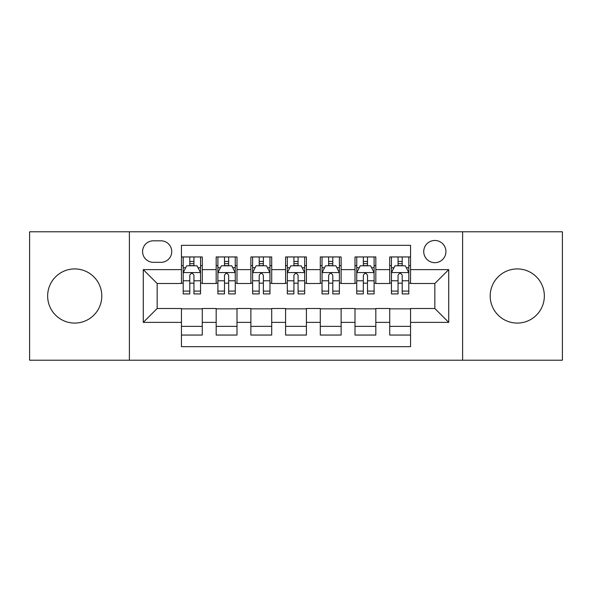 <?xml version="1.0" encoding="UTF-8"?>
<svg xmlns="http://www.w3.org/2000/svg" width="592" height="592" viewBox="0 0 592 592"><rect width="100%" height="100%" fill="white"/><g stroke="black" fill="none" stroke-linecap="round" stroke-linejoin="round"><path stroke-width="0.89" d="M517.275 268.923A27.077 27.077 0 0 0 490.206 296A27.077 27.077 0 0 0 517.275 323.077A27.077 27.077 0 0 0 544.351 296A27.077 27.077 0 0 0 517.275 268.923M74.725 268.923A27.077 27.077 0 0 0 47.649 296A27.077 27.077 0 0 0 74.725 323.077A27.077 27.077 0 0 0 101.794 296A27.077 27.077 0 0 0 74.725 268.923M434.839 240.463A11.107 11.107 0 0 0 423.731 251.57A11.107 11.107 0 0 0 434.839 262.678A11.107 11.107 0 0 0 445.946 251.57A11.107 11.107 0 0 0 434.839 240.463M462.611 360.217L562.4 360.217L562.4 231.783L462.611 231.783L462.611 360.217L129.389 360.217L129.389 231.783L29.6 231.783L29.6 360.217L129.389 360.217M410.545 256.95L389.714 256.95L389.714 269.619L375.831 269.619L375.831 283.501L389.714 283.501L389.714 269.619M375.831 269.619L375.831 256.95L355.008 256.95L355.008 269.619L341.125 269.619L341.125 283.501L355.008 283.501L355.008 269.619M341.125 269.619L341.125 256.95L320.294 256.95L320.294 269.619L306.412 269.619L306.412 283.501L320.294 283.501L320.294 269.619M306.412 269.619L306.412 256.95L285.588 256.95L285.588 269.619L271.706 269.619L271.706 283.501L285.588 283.501L285.588 269.619M271.706 269.619L271.706 256.95L250.875 256.95L250.875 269.619L236.992 269.619L236.992 283.501L250.875 283.501L250.875 269.619M236.992 269.619L236.992 256.95L216.169 256.95L216.169 283.501L202.286 283.501L202.286 256.95L181.455 256.95M181.455 335.05L202.286 335.05L202.286 308.499L216.169 308.499L216.169 335.05L236.992 335.05L236.992 308.499L250.875 308.499L250.875 322.381L236.992 322.381M250.875 322.381L250.875 335.05L271.706 335.05L271.706 308.499L285.588 308.499L285.588 322.381L271.706 322.381M285.588 322.381L285.588 335.05L306.412 335.05L306.412 308.499L320.294 308.499L320.294 322.381L306.412 322.381M320.294 322.381L320.294 335.05L341.125 335.05L341.125 308.499L355.008 308.499L355.008 322.381L341.125 322.381M355.008 322.381L355.008 335.05L375.831 335.05L375.831 308.499L389.714 308.499L389.714 322.381L375.831 322.381M153.343 262.33L160.98 262.33A10.76 10.76 0 0 0 171.739 251.57A10.76 10.76 0 0 0 160.98 240.811L153.343 240.811A10.76 10.76 0 0 0 142.583 251.57A10.76 10.76 0 0 0 153.343 262.33M462.611 231.783L129.389 231.783M410.545 269.619L410.545 245.325L181.455 245.325L181.455 283.501L157.161 283.501L157.161 308.499L181.455 308.499L181.455 346.675L410.545 346.675L410.545 308.499L434.839 308.499L434.839 283.501L410.545 283.501L410.545 269.619L448.721 269.619L448.721 322.381L410.545 322.381M181.455 322.381L143.279 322.381L143.279 269.619L181.455 269.619M389.714 322.381L389.714 335.05L410.545 335.05M181.455 265.63L183.194 265.63M189.788 265.63L193.954 265.63M200.547 265.63L202.286 265.63M181.455 283.154L183.194 283.154M189.788 283.154L193.954 283.154M200.547 283.154L202.286 283.154M181.455 308.846L202.286 308.846M181.455 326.37L202.286 326.37M216.169 283.154L217.9 283.154M224.494 283.154L228.66 283.154M235.261 283.154L236.992 283.154M216.169 265.63L217.9 265.63M224.494 265.63L228.66 265.63M235.261 265.63L236.992 265.63M216.169 308.846L236.992 308.846M216.169 326.37L236.992 326.37M250.875 308.846L271.706 308.846M250.875 326.37L271.706 326.37M250.875 265.63L252.614 265.63M259.207 265.63L263.373 265.63M269.967 265.63L271.706 265.63M250.875 283.154L252.614 283.154M259.207 283.154L263.373 283.154M269.967 283.154L271.706 283.154M285.588 308.846L306.412 308.846M285.588 326.37L306.412 326.37M285.588 265.63L287.32 265.63M293.921 265.63L298.079 265.63M304.68 265.63L306.412 265.63M285.588 283.154L287.32 283.154M293.921 283.154L298.079 283.154M304.68 283.154L306.412 283.154M320.294 308.846L341.125 308.846M320.294 326.37L341.125 326.37M320.294 265.63L322.033 265.63M328.627 265.63L332.793 265.63M339.386 265.63L341.125 265.63M320.294 283.154L322.033 283.154M328.627 283.154L332.793 283.154M339.386 283.154L341.125 283.154M355.008 308.846L375.831 308.846M355.008 326.37L375.831 326.37M355.008 265.63L356.739 265.63M363.34 265.63L367.506 265.63M374.1 265.63L375.831 265.63M355.008 283.154L356.739 283.154M363.34 283.154L367.506 283.154M374.1 283.154L375.831 283.154M389.714 308.846L410.545 308.846M389.714 326.37L410.545 326.37M389.714 265.63L391.453 265.63M398.046 265.63L402.212 265.63M408.806 265.63L410.545 265.63M389.714 283.154L391.453 283.154M398.046 283.154L402.212 283.154M408.806 283.154L410.545 283.154M157.161 283.501L143.279 269.619M157.161 308.499L143.279 322.381M448.721 269.619L434.839 283.501M448.721 322.381L434.839 308.499M193.954 261.464L189.788 261.464M200.547 291.086L193.954 291.086L193.954 293.921L200.547 293.921L200.547 272.742L197.077 265.801L186.665 265.801L183.194 272.742L183.194 293.921L189.788 293.921L189.788 291.086L183.194 291.086M183.194 272.742L183.194 256.95M200.547 272.742L200.547 256.95M189.788 265.801L189.788 256.95M193.954 256.95L193.954 265.801M193.954 291.086L193.954 275.347C192.563 272.675 191.179 272.675 189.788 275.347L189.788 291.086M228.66 261.464L224.494 261.464M235.261 291.086L228.66 291.086L228.66 293.921L235.261 293.921L235.261 272.742L231.783 265.801L221.371 265.801L217.9 272.742L217.9 293.921L224.494 293.921L224.494 291.086L217.9 291.086M217.9 272.742L217.9 256.95M235.261 272.742L235.261 256.95M224.494 265.801L224.494 256.95M228.66 256.95L228.66 265.801M228.66 291.086L228.66 275.347C227.276 272.675 225.885 272.675 224.494 275.347L224.494 291.086M263.373 261.464L259.207 261.464M269.967 291.086L263.373 291.086L263.373 293.921L269.967 293.921L269.967 272.742L266.496 265.801L256.084 265.801L252.614 272.742L252.614 293.921L259.207 293.921L259.207 291.086L252.614 291.086M252.614 272.742L252.614 256.95M269.967 272.742L269.967 256.95M259.207 265.801L259.207 256.95M263.373 256.95L263.373 265.801M263.373 291.086L263.373 275.347C261.99 272.675 260.598 272.675 259.207 275.347L259.207 291.086M298.079 261.464L293.921 261.464M304.68 291.086L298.079 291.086L298.079 293.921L304.68 293.921L304.68 272.742L301.21 265.801L290.79 265.801L287.32 272.742L287.32 293.921L293.921 293.921L293.921 291.086L287.32 291.086M287.32 272.742L287.32 256.95M304.68 272.742L304.68 256.95M293.921 265.801L293.921 256.95M298.079 256.95L298.079 265.801M298.079 291.086L298.079 275.347C296.696 272.675 295.304 272.675 293.921 275.347L293.921 291.086M332.793 261.464L328.627 261.464M339.386 291.086L332.793 291.086L332.793 293.921L339.386 293.921L339.386 272.742L335.916 265.801L325.504 265.801L322.033 272.742L322.033 293.921L328.627 293.921L328.627 291.086L322.033 291.086M322.033 272.742L322.033 256.95M339.386 272.742L339.386 256.95M328.627 265.801L328.627 256.95M332.793 256.95L332.793 265.801M332.793 291.086L332.793 275.347C331.409 272.675 330.018 272.675 328.627 275.347L328.627 291.086M367.506 261.464L363.34 261.464M374.1 291.086L367.506 291.086L367.506 293.921L374.1 293.921L374.1 272.742L370.629 265.801L360.217 265.801L356.739 272.742L356.739 293.921L363.34 293.921L363.34 291.086L356.739 291.086M356.739 272.742L356.739 256.95M374.1 272.742L374.1 256.95M363.34 265.801L363.34 256.95M367.506 256.95L367.506 265.801M367.506 291.086L367.506 275.347C366.115 272.675 364.731 272.675 363.34 275.347L363.34 291.086M402.212 261.464L398.046 261.464M408.806 291.086L402.212 291.086L402.212 293.921L408.806 293.921L408.806 272.742L405.335 265.801L394.923 265.801L391.453 272.742L391.453 293.921L398.046 293.921L398.046 291.086L391.453 291.086M391.453 272.742L391.453 256.95M408.806 272.742L408.806 256.95M398.046 265.801L398.046 256.95M402.212 256.95L402.212 265.801M402.212 291.086L402.212 275.347C400.828 272.675 399.437 272.675 398.046 275.347L398.046 291.086M216.169 322.381L202.286 322.381M216.169 269.619L202.286 269.619M200.459 272.572L183.276 272.572M183.194 267.71L185.71 267.71M198.031 267.71L200.547 267.71M189.788 280.786L183.194 280.786M200.547 280.786L193.954 280.786M193.954 263.669L189.788 263.669M235.172 272.572L217.989 272.572M217.9 267.71L220.416 267.71M232.745 267.71L235.261 267.71M224.494 280.786L217.9 280.786M235.261 280.786L228.66 280.786M228.66 263.669L224.494 263.669M269.878 272.572L252.703 272.572M252.614 267.71L255.13 267.71M267.451 267.71L269.967 267.71M259.207 280.786L252.614 280.786M269.967 280.786L263.373 280.786M263.373 263.669L259.207 263.669M304.591 272.572L287.409 272.572M287.32 267.71L289.836 267.71M302.164 267.71L304.68 267.71M293.921 280.786L287.32 280.786M304.68 280.786L298.079 280.786M298.079 263.669L293.921 263.669M339.297 272.572L322.122 272.572M322.033 267.71L324.549 267.71M336.87 267.71L339.386 267.71M328.627 280.786L322.033 280.786M339.386 280.786L332.793 280.786M332.793 263.669L328.627 263.669M374.011 272.572L356.828 272.572M356.739 267.71L359.255 267.71M371.584 267.71L374.1 267.71M363.34 280.786L356.739 280.786M374.1 280.786L367.506 280.786M367.506 263.669L363.34 263.669M408.724 272.572L391.541 272.572M391.453 267.71L393.969 267.71M406.29 267.71L408.806 267.71M398.046 280.786L391.453 280.786M408.806 280.786L402.212 280.786M402.212 263.669L398.046 263.669"/></g></svg>
